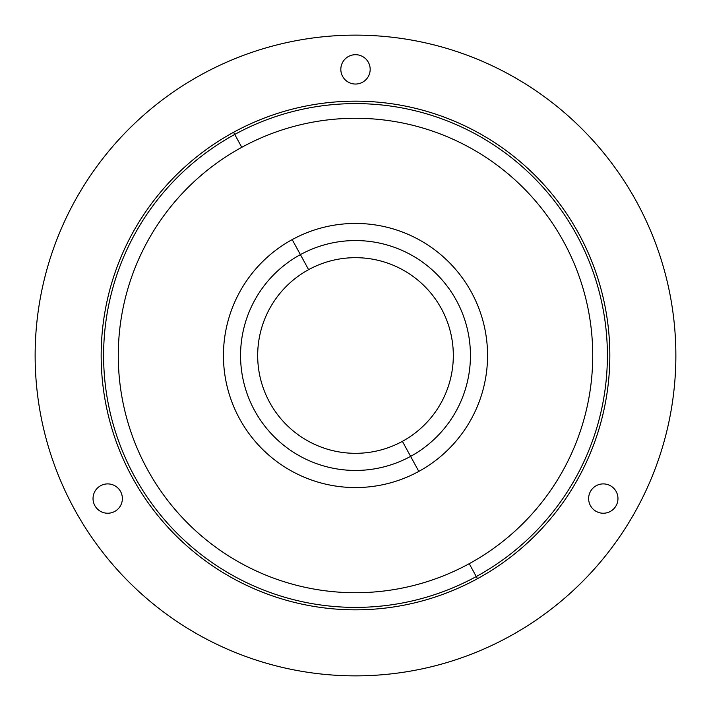 <?xml version="1.0" encoding="UTF-8"?>
<svg xmlns="http://www.w3.org/2000/svg" width="711" height="711" viewBox="0 0 711 711"><rect width="100%" height="100%" fill="white"/><g stroke="black" fill="none" stroke-linecap="round" stroke-linejoin="round"><path stroke-width="1.07" d="M201.906 74.353A320.368 320.368 0 0 0 74.353 509.094A320.368 320.368 0 0 0 509.094 636.647A320.368 320.368 0 0 0 636.647 201.906A320.368 320.368 0 0 0 201.906 74.353A320.368 320.368 0 0 1 636.647 201.906A320.368 320.368 0 0 1 509.094 636.647A320.368 320.368 0 0 1 74.353 509.094A320.368 320.368 0 0 1 201.906 74.353M476.263 576.559L477.437 578.701A254.342 254.342 0 0 1 132.299 477.437A254.342 254.342 0 0 1 233.564 132.299L234.737 134.441L233.564 132.299A254.342 254.342 0 0 1 578.701 233.564A254.342 254.342 0 0 1 477.437 578.701L476.263 576.559A251.89 251.89 0 0 0 576.559 234.737A251.89 251.89 0 0 0 234.737 134.441A251.89 251.89 0 0 0 134.441 476.263A251.89 251.89 0 0 0 476.263 576.559A251.89 251.89 0 0 1 134.441 476.263A251.89 251.89 0 0 1 234.737 134.441L241.767 147.319A237.216 237.216 0 0 0 147.319 469.233A237.216 237.216 0 0 0 469.233 563.681L476.263 576.559L469.233 563.681A237.216 237.216 0 0 0 563.681 241.767A237.216 237.216 0 0 0 241.767 147.319L234.737 134.441A251.89 251.89 0 0 1 576.559 234.737A251.89 251.89 0 0 1 476.263 576.559M410.603 456.373L418.815 471.393A132.059 132.059 0 0 1 239.607 418.815A132.059 132.059 0 0 1 292.185 239.607L300.398 254.627L292.185 239.607A132.059 132.059 0 0 1 471.393 292.185A132.059 132.059 0 0 1 418.815 471.393L410.603 456.373A114.942 114.942 0 0 0 456.373 300.398A114.942 114.942 0 0 0 300.398 254.627A114.942 114.942 0 0 0 254.627 410.603A114.942 114.942 0 0 0 410.603 456.373A114.942 114.942 0 0 1 254.627 410.603A114.942 114.942 0 0 1 300.398 254.627L308.601 269.656A97.825 97.825 0 0 0 269.656 402.399A97.825 97.825 0 0 0 402.399 441.344L410.603 456.373L402.399 441.344A97.825 97.825 0 0 0 441.344 308.601A97.825 97.825 0 0 0 308.601 269.656L300.398 254.627A114.942 114.942 0 0 1 456.373 300.398A114.942 114.942 0 0 1 410.603 456.373M241.767 147.319A237.216 237.216 0 0 1 563.681 241.767A237.216 237.216 0 0 1 469.233 563.681A237.216 237.216 0 0 1 147.319 469.233A237.216 237.216 0 0 1 241.767 147.319M292.185 239.607A132.059 132.059 0 0 0 239.607 418.815A132.059 132.059 0 0 0 418.815 471.393A132.059 132.059 0 0 0 471.393 292.185A132.059 132.059 0 0 0 292.185 239.607M308.601 269.656A97.825 97.825 0 0 1 441.344 308.601A97.825 97.825 0 0 1 402.399 441.344A97.825 97.825 0 0 1 269.656 402.399A97.825 97.825 0 0 1 308.601 269.656M370.173 69.367A14.673 14.673 0 0 0 355.5 54.694A14.673 14.673 0 0 0 340.827 69.367A14.673 14.673 0 0 0 355.5 84.04A14.673 14.673 0 0 0 370.173 69.367A14.673 14.673 0 0 1 355.5 84.04A14.673 14.673 0 0 1 340.827 69.367A14.673 14.673 0 0 1 355.5 54.694A14.673 14.673 0 0 1 370.173 69.367M233.564 132.299A254.342 254.342 0 0 0 132.299 477.437A254.342 254.342 0 0 0 477.437 578.701A254.342 254.342 0 0 0 578.701 233.564A254.342 254.342 0 0 0 233.564 132.299M115.04 511.271A14.673 14.673 0 0 0 120.408 491.23A14.673 14.673 0 0 0 100.367 485.862A14.673 14.673 0 0 0 94.998 505.903A14.673 14.673 0 0 0 115.04 511.271A14.673 14.673 0 0 1 94.998 505.903A14.673 14.673 0 0 1 100.367 485.862A14.673 14.673 0 0 1 120.408 491.23A14.673 14.673 0 0 1 115.04 511.271M610.633 485.862A14.673 14.673 0 0 0 590.592 491.23A14.673 14.673 0 0 0 595.96 511.271A14.673 14.673 0 0 0 616.002 505.903A14.673 14.673 0 0 0 610.633 485.862A14.673 14.673 0 0 1 616.002 505.903A14.673 14.673 0 0 1 595.96 511.271A14.673 14.673 0 0 1 590.592 491.23A14.673 14.673 0 0 1 610.633 485.862"/></g></svg>
